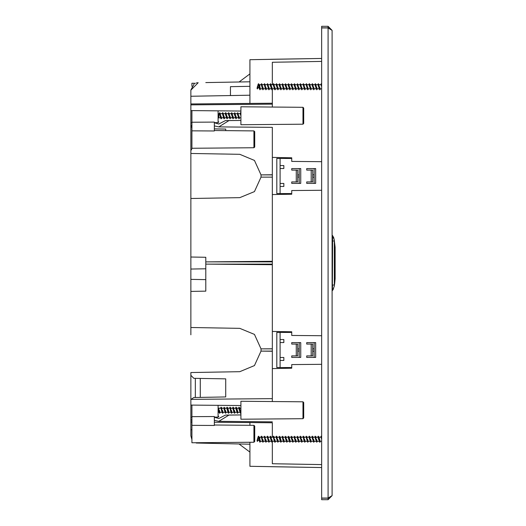 <?xml version="1.0" encoding="UTF-8"?>
<svg xmlns="http://www.w3.org/2000/svg" width="526" height="526" viewBox="0 0 526 526"><rect width="100%" height="100%" fill="white"/><g stroke="black" fill="none" stroke-linecap="round" stroke-linejoin="round"><path stroke-width="0.79" d="M265.097 84.673L267.09 84.673L267.55 85.153L268.378 88.638M265.097 437.145L267.09 437.145L267.55 437.625L268.378 441.11M258.365 83.89L258.739 83.844L259.371 85.284L258.937 84.541L258.503 85.284L258.003 84.739L258.384 83.851L257.004 88.243L257.438 88.986L257.766 87.086M258.365 436.363L258.739 436.317L259.371 437.757L258.937 437.014L258.503 437.757L258.003 437.211L258.384 436.324L257.004 440.716L257.438 441.459L257.766 439.558M334.358 286.012L334.358 285.046L332.596 285.046L332.353 290.582L332.636 235.609M332.61 235.569L332.596 240.954L334.358 240.954L334.358 239.987M191.911 127.779L190.859 125.471L190.859 191.208M214.332 125.892L218.816 126.878L272.33 127.345L272.33 174.882L261.034 174.882L254.446 160.423L239.764 154.335L190.859 153.48L190.859 334.792M272.33 103.247L272.33 89.387L272.33 107.067L272.33 103.247L190.859 103.957L190.859 90.156L198.203 82.681L196.415 82.93M272.33 127.345L272.33 157.432L291.759 157.767L291.759 161.429L321.656 161.692M190.859 103.957L190.859 125.471L191.911 125.49M249.909 86.317L230.473 86.652L230.473 95.574M272.33 351.217L272.33 401.542L272.33 351.217L261.034 351.118L254.446 365.583L239.764 371.665L190.859 372.52L190.859 375.308L193.798 378.299L225.693 378.858L225.693 396.952L193.798 397.511L191.07 399.359M272.33 422.753L272.33 437.145L272.33 422.753L214.332 422.247M190.859 375.308L190.859 419.945L191.911 419.965M302.976 418.663L303.719 417.914L303.719 402.554L302.976 401.811L240.934 401.266L240.934 419.202L302.976 418.663L302.976 401.811M302.976 124.189L303.719 123.446L303.719 108.086L302.976 107.337L240.934 106.798L240.934 124.734L302.976 124.189L302.976 107.337M254.689 441.459L254.689 426.099L253.946 425.35L253.946 442.208L254.689 441.459M191.911 405.092L191.911 416.677L214.332 416.553L214.332 425.462L191.911 425.324L191.911 442.747L253.946 442.208M218.816 412.391L218.816 408.077M195.402 83.279L191.911 83.253L191.911 86.343M254.689 146.984L254.689 131.625L253.946 130.882L253.946 147.734L254.689 146.984M191.911 110.618L191.911 122.203L214.332 122.078L214.332 130.987L191.911 130.849L191.911 148.273L253.946 147.734M218.816 117.923L218.816 113.609M261.356 83.897L261.922 84.541L261.488 85.284L261.113 84.673L259.877 84.673L259.877 87.342L260.482 88.855L262.5 88.855M261.356 436.363L261.922 437.014L261.488 437.757L261.113 437.145L259.877 437.145L259.877 439.815L260.482 441.327L262.5 441.327M214.332 417.144L218.073 417.111L218.073 405.316M214.332 122.67L218.073 122.637L218.073 110.841M221.012 407.328L220.664 408.143L221.012 407.328M222.511 112.847L222.163 113.669L222.511 112.847M273.336 83.851L272.981 84.673L273.336 83.851M267.353 83.851L267.004 84.673L267.353 83.851M273.336 436.324L272.981 437.145L273.336 436.324M267.353 436.324L267.004 437.145L267.353 436.324M219.5 112.893L219.171 113.669L219.868 112.827L221.038 118.731L221.374 118.685M270.325 83.897L269.989 84.673L270.693 83.831L272.185 89.696M261.422 83.739L261.021 84.673L261.422 83.739M270.325 436.363L269.989 437.145L270.693 436.304L272.185 442.169M261.422 436.212L261.021 437.145L261.422 436.212M334.358 285.598L334.694 283.678L334.358 285.598L334.358 283.816M334.608 242.848L335.141 247.22L335.141 263L334.654 263L334.358 242.848M335.141 247.733L334.358 240.408M335.141 278.267L334.694 283.678L335.141 278.78L335.141 263M231.46 112.893L231.124 113.669L231.828 112.827L232.992 118.731L233.702 117.857M306.198 83.89L305.862 84.673L306.566 83.831L307.763 89.795L308.446 88.855M306.198 436.363L305.862 437.145L306.566 436.304L307.763 442.267L308.446 441.327M264.348 83.897L264.913 84.548L265.413 87.579L264.65 85.896L265.387 88.638M265.479 441.255L264.65 438.368L265.913 442.267L266.59 441.327M218.816 113.669L219.783 114.043L220.545 117.64M272.33 174.783L261.034 174.882L261.034 177.124L254.446 191.589L239.764 197.677L190.859 198.526M190.859 327.474L239.764 328.323L254.446 334.411L261.034 348.876L272.33 348.777L272.33 264.677L205.811 264.124L205.811 257.28L190.859 257.023M334.358 240.954L334.358 285.046M332.353 290.582L332.353 235.418M333.563 288.728L333.339 289.195M332.748 290.22L334.358 286.065M333.339 236.805L333.964 238.317M332.596 235.549L334.358 239.935M334.358 263L334.595 283.83M335.141 261.494L335.141 264.506L335.141 261.494M270.246 59.333L321.656 58.439L249.909 59.688L249.909 103.438M239.087 81.971L249.909 73.883L239.087 81.971M270.305 59.333L271.955 59.306M321.656 48.53L321.656 48.938M270.246 466.667L321.656 467.561L249.909 466.312L249.909 442.241M321.656 477.075L321.656 477.483M271.955 466.693L270.305 466.667M249.909 452.117L239.087 444.029M328.171 498.017L329.763 497.392M332.116 30.357L332.116 495.643L328.06 498.056L328.06 27.944L332.116 30.357L328.06 26.3L328.06 27.793L330.039 28.726M330.039 497.274L328.06 498.207L321.656 498.207L321.656 499.7L328.06 499.7L332.116 495.643M328.06 499.7L328.06 498.207M328.06 27.944L321.656 27.944L321.656 498.056L328.06 498.056M328.06 27.793L321.656 27.793L321.656 26.3L328.06 26.3M191.911 422.056L190.859 422.043L190.859 419.945M190.859 422.043L190.859 429.735L191.911 429.755L190.859 429.735L190.859 435.844L190.859 429.735M225.693 130.632L225.693 129.048L214.332 128.85M190.859 150.692L192.095 148.273M272.33 177.223L272.33 261.876L272.33 194.581L291.759 194.239L272.33 194.581L272.33 177.124L261.034 177.124L272.33 177.124L272.33 157.432L291.759 157.767M272.33 261.323L205.811 261.876L272.33 261.876L272.33 264.124L205.811 264.124L205.811 291.141L190.859 291.404M272.33 264.677L272.33 331.419L291.759 331.761L291.759 335.424L321.656 335.687M272.33 348.777L272.33 331.419L291.759 331.761M291.759 194.239L291.759 190.576L321.656 190.313M321.656 47.971L321.656 49.963M321.656 471.309L321.656 468.061M297.742 174.98L299.235 174.967M312.687 174.849L314.18 174.836M314.18 177.17L312.687 177.157M299.235 177.038L297.742 177.025M272.33 62.292L272.33 84.673L272.33 62.292L321.656 61.43M240.934 111.045L190.859 110.605L240.934 111.045M218.816 126.878L228.928 120.585L240.934 120.48L225.444 120.618L218.816 124.037L214.332 122.762M191.911 122.736L190.859 122.736M249.909 81.78L205.811 82.549M249.909 95.232L190.859 96.265M194.087 84.009L190.866 90.025M321.656 469.751L321.656 468.725M249.909 425.317L249.909 422.562L249.909 425.317M249.909 444.22L196.198 443.01M190.859 435.844L191.911 439.657M261.034 351.118L272.33 351.118L272.33 348.876L261.034 348.876L261.034 351.118M291.759 368.233L272.33 368.568L291.759 368.233L291.759 364.571L321.656 364.308M314.18 348.83L312.687 348.843M299.235 348.962L297.742 348.975M297.742 351.02L299.235 351.033M312.687 351.151L314.18 351.164M200.281 378.411L200.281 397.4M195.343 397.485L195.343 378.325M272.33 463.708L272.33 441.86L272.33 463.708L321.656 464.57M240.934 405.52L190.859 405.079L240.934 405.52M214.332 420.366L218.816 421.352L228.928 415.06L240.934 414.955L225.444 415.093L218.816 418.512L214.332 417.236M191.911 417.21L190.859 417.21M214.332 425.008L253.946 425.35M191.911 425.324L191.911 416.677M218.816 416.362L218.073 417.111M214.332 130.533L253.946 130.882M191.911 130.849L191.911 122.203M218.816 121.887L218.073 122.637M280.102 186.467L283.836 186.467L283.836 183.475L280.102 183.475M280.102 193.568L276.814 193.568L276.814 158.438L280.102 158.438L280.102 193.568L291.759 193.568M280.102 165.539L283.836 165.539L283.836 168.53L280.102 168.53M280.102 158.438L291.759 158.438M296.243 181.911L291.759 181.911L291.759 183.403L300.727 183.403L300.727 168.603L291.759 168.603L291.759 170.102L296.243 170.102L296.243 181.911L297.742 181.911L297.742 170.102L296.243 170.102M315.679 183.403L315.679 168.603L306.711 168.603L306.711 170.102L311.195 170.102L311.195 181.911L306.711 181.911L306.711 183.403L315.679 183.403M311.195 181.911L312.687 181.911L312.687 170.102L311.195 170.102M314.18 168.603L314.18 183.403M299.235 168.603L299.235 183.403M238.935 407.367L239.501 408.018L240.467 413.206L240.934 412.259L240.303 410.181M240.934 408.143L239.685 408.143M240.08 412.331L237.943 412.259L236.943 408.748M239.935 408.755L239.501 408.018L239.067 408.755L239.567 410.78L238.692 408.143L236.693 408.143M240.527 411.181L240.435 410.773L239.567 410.78L239.974 412.108M237.088 412.331L234.951 412.259L234.32 410.175M233.702 408.143L235.701 408.143L237.509 413.272L238.186 412.331M236.674 411.187L236.812 411.674M234.096 412.331L231.966 412.259L231.328 410.175M230.717 408.143L232.709 408.143L234.517 413.272L235.201 412.331M233.682 411.187L233.82 411.674M231.105 412.331L228.974 412.259L227.975 408.748M229.967 407.367L230.533 408.018L230.099 408.755L229.724 408.143L227.725 408.143M230.224 409.208L230.598 410.78L230.224 409.208M230.704 411.214L230.835 411.68M228.12 412.331L225.983 412.259L225.352 410.181M224.733 408.143L226.732 408.143L227.607 410.78L227.041 408.544M227.705 411.194L227.843 411.674M225.128 412.331L222.998 412.259L222.36 410.175M221.748 408.143L223.741 408.143L225.549 413.272L226.233 412.331M224.714 411.187L224.852 411.674M222.136 412.331L220.006 412.259L219.375 410.181M220.999 407.361L221.367 407.302L222.064 411.049L220.756 408.143L218.816 408.143M222.13 412.259L221.63 410.786L222.038 412.108M219.151 412.331L218.816 412.331M218.816 409.366L219.072 411.049L219.506 410.773L219.598 411.181M218.816 410.885L219.572 413.272L220.249 412.331M220.006 412.259L219.572 413.272M221.065 407.203L220.664 408.143L221.065 407.203M222.998 412.259L222.531 413.206L222.064 411.049L222.498 410.78L222.59 411.181M223.984 407.367L224.352 407.302L225.056 411.049L225.483 410.78L225.582 411.181M226.976 407.367L227.541 408.018L228.508 413.206L229.218 412.331M227.843 408.4L227.344 407.302M227.114 408.755L227.541 408.018L228.343 410.175M227.607 410.78L228.475 410.773L228.567 411.181M228.974 412.259L228.54 413.272M230.967 408.755L230.533 408.018L231.032 411.049L231.466 410.773L231.558 411.181M230.598 410.78L231.532 413.272L232.209 412.331M232.952 407.367L233.32 407.302L234.024 411.049L234.458 410.78L234.55 411.181M234.951 412.259L234.517 413.272M235.944 407.367L236.312 407.302L237.009 411.049L237.443 410.78L237.535 411.181M236.812 408.4L236.312 407.302M236.01 408.544L236.516 408.018L237.311 410.181M237.943 412.259L237.509 413.272M240.5 413.272L240.934 412.857M240.066 412.259L240.467 413.206M237.075 412.259L237.476 413.206M234.083 412.259L234.491 413.206M233.958 408.755L233.524 408.018L233.018 408.544M231.098 412.259L231.499 413.206M228.106 412.259L228.508 413.206M225.115 412.259L225.522 413.206M224.99 408.755L224.556 408.018L224.05 408.538M221.998 408.755L221.564 408.018L221.032 408.478M221.63 410.78L221.315 409.432M240.934 117.857L239.435 117.785L238.804 115.707M238.186 113.669L240.185 113.669L240.934 115.746L240.691 114.753M238.58 117.857L236.45 117.785L235.819 115.707M235.201 113.669L237.193 113.669L239.001 118.797L239.685 117.857M238.173 116.719L238.304 117.199M235.595 117.857L233.459 117.785L232.827 115.707M232.209 113.669L234.208 113.669L235.083 116.305L234.511 114.07M235.181 116.733L235.313 117.193M232.604 117.857L230.467 117.785L229.836 115.707M232.459 114.287L232.025 113.544L231.598 114.287L232.091 116.305L231.216 113.669L229.218 113.669M232.104 116.345L232.499 117.633M229.612 117.857L227.482 117.785L226.844 115.707M226.233 113.669L228.225 113.669L230.033 118.797L230.717 117.857M229.204 116.739L229.336 117.193M226.621 117.857L224.49 117.785L223.859 115.707M225.483 112.893L226.048 113.544L225.615 114.287L226.114 116.305L225.24 113.669L223.241 113.669M226.482 114.287L226.048 113.544L226.548 116.575L226.134 116.404M226.187 116.627L226.522 117.64M223.635 117.857L221.499 117.785L220.867 115.707M220.249 113.669L222.248 113.669L222.557 114.07M222.63 114.293L223.129 116.331M223.221 116.726L223.359 117.199M220.644 117.857L218.816 117.857M220.506 114.287L220.072 113.544L219.638 114.287L220.138 116.305L220.999 116.299L221.098 116.706M221.499 117.785L221.065 118.797M222.491 112.893L222.86 112.827L224.352 118.698M223.491 114.287L223.057 113.544L222.623 114.287L223.123 116.305L223.991 116.299L224.083 116.706M224.49 117.785L224.056 118.797M227.482 117.785L227.015 118.731L226.548 116.575L226.982 116.305L227.074 116.706M227.048 118.797L227.725 117.857M228.468 112.893L228.836 112.827L229.54 116.575L229.967 116.305L230.066 116.706M230.467 117.785L230.033 118.797M232.097 116.318L232.959 116.305L233.051 116.706M233.459 117.785L233.025 118.797M234.451 112.893L235.017 113.544L235.983 118.731L236.693 117.857M235.083 116.305L235.95 116.299L236.042 116.706M237.436 112.893L237.811 112.827L238.508 116.575L238.942 116.305L239.034 116.706M239.435 117.785L239.001 118.797M240.428 112.893L240.934 113.268M240.934 113.642L240.494 114.07M240.5 112.728L240.08 113.669M238.567 117.785L238.975 118.731M238.442 114.287L238.008 113.544L237.502 114.076M235.582 117.785L235.983 118.731M235.451 114.287L235.017 113.544L234.774 113.958M232.591 117.785L232.992 118.731M229.599 117.785L230.007 118.731M229.474 114.287L229.04 113.544L228.534 114.07M226.614 117.785L226.114 116.305M223.622 117.785L224.023 118.731M222.564 112.728L222.156 113.669L222.564 112.728M220.631 117.785L221.038 118.731M321.656 88.855L320.156 88.789L319.525 86.705M321.656 84.647L321.281 85.284L321.656 86.744L320.906 84.673L318.907 84.673M319.085 85.054L318.526 83.831L319.223 87.579L320.018 89.696M319.302 88.855L317.165 88.789L316.534 86.705M319.157 85.284L318.723 84.548L318.296 85.284L318.789 87.303L317.914 84.673L315.916 84.673M316.093 85.054L315.541 83.831L316.705 89.736L317.415 88.855M319.749 87.704L319.657 87.303L318.789 87.303L319.197 88.638M316.31 88.855L314.18 88.789L313.542 86.705M316.172 85.284L315.738 84.548L315.304 85.284L315.804 87.303L314.923 84.673L312.931 84.673M316.665 87.296L315.804 87.303L316.211 88.638M313.318 88.855L311.188 88.789L310.557 86.705M312.181 83.897L312.746 84.548L312.312 85.284L312.812 87.303L311.938 84.673L309.939 84.673M313.18 85.284L312.746 84.548L313.22 88.638M310.333 88.855L308.197 88.789L307.565 86.705M309.189 83.897L309.755 84.548L309.321 85.284L309.821 87.303L308.946 84.673L306.947 84.673M309.913 87.691L310.228 88.638M307.342 88.855L305.205 88.789L304.574 86.705M307.204 85.284L306.77 84.548L306.336 85.284L305.954 84.673L303.962 84.673M306.25 85.041L307.243 88.638M304.35 88.855L302.22 88.789L301.589 86.705M303.213 83.897L303.778 84.548L303.344 85.284L302.969 84.673L300.971 84.673M303.482 85.791L303.844 87.303L303.482 85.791M303.949 87.743L304.081 88.204M301.365 88.855L299.228 88.789L298.597 86.705M297.979 84.673L299.978 84.673L301.786 89.795L302.463 88.855M300.951 87.724L301.089 88.197M298.373 88.855L296.237 88.789L295.605 86.705M294.994 84.673L296.986 84.673L298.794 89.795L299.478 88.855M297.966 87.73L298.097 88.197M295.382 88.855L293.252 88.789L292.62 86.705M292.002 84.673L294.001 84.673L295.803 89.795L296.486 88.855M294.968 87.71L295.106 88.204M292.397 88.855L290.26 88.789L289.629 86.705M291.253 83.897L291.818 84.548L291.384 85.284L291.884 87.303L291.01 84.673L289.011 84.673M289.188 85.054L288.629 83.831L289.8 89.736L290.51 88.855M292.252 85.284L291.818 84.548L292.292 88.638M289.405 88.855L287.268 88.789L286.637 86.705M286.019 84.673L288.018 84.673L288.892 87.303L289.76 87.303L289.852 87.704M288.991 87.717L289.129 88.197M286.414 88.855L284.283 88.789L283.652 86.705M283.034 84.673L285.026 84.673L286.834 89.795L287.518 88.855M285.999 87.71L286.137 88.204M283.429 88.855L281.292 88.789L280.66 86.705M282.284 83.897L282.85 84.548L282.416 85.284L282.041 84.673L280.042 84.673M280.22 85.054L279.661 83.831L280.825 89.736L281.535 88.855M282.541 85.738L282.916 87.303L282.541 85.738M283.021 87.743L283.152 88.204M280.437 88.855L278.3 88.789L277.669 86.705M277.051 84.673L279.05 84.673L279.924 87.303L279.175 84.739M280.023 87.717L280.161 88.197M277.445 88.855L275.315 88.789L274.677 86.705M274.066 84.673L276.058 84.673L277.866 89.795L278.55 88.855M277.031 87.717L277.169 88.197M274.454 88.855L272.323 88.789L271.692 86.705M273.316 83.89L273.684 83.831L274.381 87.579L273.073 84.673L271.074 84.673M274.447 88.789L273.947 87.316L274.355 88.638M271.469 88.855L269.332 88.789L268.701 86.711M271.824 87.296L270.956 87.303L270.081 84.673L268.082 84.673M271.455 88.789L270.962 87.336M271.035 87.645L271.363 88.638M268.477 88.855L266.347 88.789L265.709 86.705M265.485 88.855L263.355 88.789L262.724 86.705M264.493 85.324L264.105 84.673L262.106 84.673M261.494 85.297L262.395 88.638M259.292 88.368L257.378 86.764L258.621 85.725M259.877 84.673L259.318 85.133M257.878 86.343L257.937 85.955L257.503 86.225M257.438 88.986L258.108 87.375M258.457 85.863L258.555 85.482M258.174 86.1L258.161 84.679M258.437 83.733L258.003 84.745L258.437 83.733M258.733 83.831L259.903 89.736L260.613 88.855M259.371 85.284L260.423 88.835M262.855 87.296L262.947 87.704M262.356 85.284L261.922 84.541L262.888 89.736L263.598 88.855M263.355 88.789L262.921 89.795M265.847 87.296L265.939 87.71M265.847 87.303L265.413 87.579L265.88 89.736L266.59 88.855M267.339 83.89L267.905 84.541L268.898 89.795L269.582 88.855M268.832 87.296L268.931 87.704M271.824 87.303L271.916 87.704M272.323 88.789L271.889 89.795M273.382 83.733L272.981 84.673L273.382 83.733M274.815 87.296L274.907 87.704M274.815 87.303L274.381 87.579L274.848 89.736L275.183 89.683M275.315 88.789L274.881 89.795M276.301 83.897L276.669 83.831L277.373 87.579L277.807 87.303L277.899 87.704M279.293 83.897L279.661 83.831M280.792 87.296L280.884 87.704M281.292 88.789L280.858 89.795M283.784 87.296L283.876 87.704M283.284 85.284L282.85 84.548L283.816 89.736L284.527 88.855M285.27 83.897L285.644 83.831L286.341 87.579L286.775 87.303L286.867 87.704M287.268 88.789L286.834 89.795M288.261 83.897L288.629 83.831M290.26 88.789L289.826 89.795M292.752 87.296L292.844 87.704M292.752 87.303L292.318 87.579L292.785 89.736L293.495 88.855M293.252 88.789L292.818 89.795M294.238 83.897L294.613 83.831L295.31 87.579L295.743 87.303L295.836 87.704M296.237 88.789L295.803 89.795M297.229 83.897L297.598 83.831L298.295 87.579L298.729 87.303L298.827 87.704M299.228 88.789L298.794 89.795M300.221 83.897L300.589 83.831L301.286 87.579L301.72 87.303L301.812 87.704M302.22 88.789L301.786 89.795M304.081 84.929L303.581 83.831M304.705 87.296L304.804 87.704M304.212 85.284L303.778 84.548L304.745 89.736L305.455 88.855M305.205 88.789L304.778 89.795M306.836 87.303L307.697 87.303L307.795 87.704M310.189 85.284L309.755 84.548L310.721 89.736L311.431 88.855M309.821 87.303L310.688 87.303L310.781 87.704M313.68 87.296L313.772 87.704M313.68 87.303L313.246 87.579L313.713 89.736L314.423 88.855M315.166 83.897L315.534 83.831M316.665 87.303L316.764 87.704M318.158 83.897L318.526 83.831M321.149 83.897L321.656 84.272M319.289 88.789L319.69 89.736M316.297 88.789L316.705 89.736M313.312 88.789L313.713 89.736M310.32 88.789L310.721 89.736M307.329 88.789L307.736 89.736M304.344 88.789L304.745 89.736M301.352 88.789L301.753 89.736M301.22 85.284L300.787 84.548L300.287 85.067M298.36 88.789L298.768 89.736M298.235 85.284L297.801 84.548L297.295 85.067M295.375 88.789L295.776 89.736M295.244 85.284L294.81 84.548L294.376 85.284L294.126 84.739M292.384 88.789L292.785 89.736M289.392 88.789L289.8 89.736M289.261 85.284L288.833 84.548L288.327 85.067M286.407 88.789L286.808 89.736M286.275 85.284L285.842 84.548L285.335 85.067M283.415 88.789L283.816 89.736M280.424 88.789L280.825 89.736M280.292 85.284L279.858 84.541L279.431 85.284M277.432 88.789L277.84 89.736M277.307 85.284L276.873 84.548L276.367 85.067M274.316 85.284L273.882 84.541L273.349 85.002M273.947 87.303L273.632 85.955M271.324 85.284L270.89 84.541L270.364 85.002M270.956 87.303L270.463 85.284M268.464 88.789L268.871 89.736M268.339 85.284L267.905 84.541L267.386 85.041M268.832 87.303L267.971 87.303L267.471 85.284M267.405 83.733L267.004 84.673L267.405 83.733M265.479 88.789L264.979 87.303M265.347 85.284L264.913 84.548L264.381 85.008M262.487 88.789L262.888 89.736M262.855 87.303L261.987 87.303L261.409 85.041M259.496 88.789L258.503 85.284M321.656 441.327L320.156 441.255L319.157 437.744M321.656 437.119L321.281 437.757L321.656 439.217L320.906 437.145L318.907 437.145M319.302 441.327L317.165 441.255L316.534 439.177M318.158 436.37L318.723 437.014L318.296 437.757L318.789 439.775L317.914 437.145L315.916 437.145M319.525 439.177L318.723 437.014L319.197 441.11M316.31 441.327L314.18 441.255L313.542 439.177M315.166 436.37L315.738 437.014L315.304 437.757L315.804 439.775L314.923 437.145L312.931 437.145M316.172 437.757L315.738 437.014L316.211 441.11M313.318 441.327L311.188 441.255L310.557 439.177M312.181 436.37L312.746 437.014L312.312 437.757L312.812 439.775L311.938 437.145L309.939 437.145M313.18 437.757L312.746 437.014L313.22 441.11M310.333 441.327L308.197 441.255L307.565 439.177M309.189 436.37L309.755 437.014L309.321 437.757L309.821 439.775L308.946 437.145L306.947 437.145M309.913 440.163L310.228 441.11M307.342 441.327L305.205 441.255L304.574 439.177M307.204 437.757L306.77 437.014L306.336 437.757L305.954 437.145L303.962 437.145M306.25 437.514L307.243 441.11M304.35 441.327L302.22 441.255L301.589 439.177M303.213 436.37L303.778 437.014L303.344 437.757L302.969 437.145L300.971 437.145M303.482 438.263L303.844 439.775L303.482 438.263M303.949 440.216L304.081 440.676M301.365 441.327L299.228 441.255L298.597 439.177M297.979 437.145L299.978 437.145L301.786 442.267L302.463 441.327M300.951 440.196L301.089 440.67M298.373 441.327L296.237 441.255L295.605 439.177M294.994 437.145L296.986 437.145L298.794 442.267L299.478 441.327M297.966 440.203L298.097 440.67M295.382 441.327L293.252 441.255L292.62 439.177M292.002 437.145L294.001 437.145L295.803 442.267L296.486 441.327M294.968 440.183L295.106 440.67M292.397 441.327L290.26 441.255L289.261 437.744M291.253 436.37L291.818 437.014L291.384 437.757L291.884 439.775L291.01 437.145L289.011 437.145M292.252 437.757L291.818 437.014L292.292 441.11M289.405 441.327L287.268 441.255L286.637 439.177M286.019 437.145L288.018 437.145L289.826 442.267L290.51 441.327M288.991 440.183L289.129 440.67M286.414 441.327L284.283 441.255L283.652 439.177M283.034 437.145L285.026 437.145L286.834 442.267L287.518 441.327M285.999 440.183L286.137 440.67M283.429 441.327L281.292 441.255L280.292 437.744M282.284 436.37L282.85 437.014L282.416 437.757L282.041 437.145L280.042 437.145M282.541 438.204L282.916 439.775L282.541 438.204M283.021 440.209L283.152 440.676M280.437 441.327L278.3 441.255L277.669 439.177M277.051 437.145L279.05 437.145L279.924 439.775L279.175 437.211M280.023 440.19L280.161 440.67M277.445 441.327L275.315 441.255L274.677 439.177M274.066 437.145L276.058 437.145L277.866 442.267L278.55 441.327M277.031 440.19L277.169 440.67M274.454 441.327L272.323 441.255L271.692 439.177M273.316 436.363L273.684 436.304L274.381 440.045L273.073 437.145L271.074 437.145M273.947 439.789L274.355 441.11M271.469 441.327L269.332 441.255L268.701 439.184M271.916 440.177L271.824 439.769L270.956 439.775L270.081 437.145L268.082 437.145M271.035 440.117L271.363 441.11M268.477 441.327L266.347 441.255L265.709 439.177M265.485 441.327L263.355 441.255L262.724 439.177M264.493 437.796L264.105 437.145L262.106 437.145M264.979 439.789L265.387 441.11M262.356 437.757L261.922 437.014L262.421 440.045L261.494 437.77L262.395 441.11M259.292 440.841L257.378 439.236L258.621 438.191M259.877 437.145L259.318 437.606M257.878 438.815L257.937 438.421L257.503 438.697M257.438 441.459L258.108 439.848M258.457 438.336L258.555 437.954M258.174 438.572L258.161 437.152M258.437 436.205L258.003 437.211L258.437 436.205M258.733 436.304L259.903 442.202L260.613 441.327M259.371 437.757L260.423 441.307M263.355 441.255L262.888 442.202L262.421 440.045L262.855 439.769L262.947 440.177M262.921 442.267L263.598 441.327M264.348 436.37L264.716 436.304L265.413 440.045L265.847 439.775L265.939 440.183M267.339 436.363L267.905 437.014L268.898 442.267L269.582 441.327M268.339 437.757L267.905 437.014L267.471 437.757L267.971 439.775L268.832 439.769L268.931 440.177M272.323 441.255L271.889 442.267M273.382 436.205L272.981 437.145L273.382 436.205M275.315 441.255L274.848 442.202L274.381 440.045L274.815 439.769L274.907 440.177M276.301 436.37L276.669 436.304L277.373 440.045L277.807 439.775L277.899 440.177M279.293 436.37L279.858 437.014L280.825 442.202L281.535 441.327M280.161 437.402L279.661 436.304M279.431 437.757L279.858 437.014L280.66 439.177M279.924 439.775L280.792 439.769L280.884 440.177M281.292 441.255L280.858 442.267M283.284 437.757L282.85 437.014L283.35 440.045L283.784 439.769L283.876 440.177M282.916 439.775L283.849 442.267L284.527 441.327M285.27 436.37L285.644 436.304L286.341 440.045L286.775 439.775L286.867 440.177M287.268 441.255L286.834 442.267M288.261 436.37L288.629 436.304L289.326 440.045L289.76 439.775L289.852 440.177M289.129 437.402L288.629 436.304M288.327 437.54L288.833 437.014L289.629 439.177M290.26 441.255L289.826 442.267M293.252 441.255L292.785 442.202L292.318 440.045L292.752 439.769L292.844 440.177M292.818 442.267L293.495 441.327M294.238 436.37L294.613 436.304L295.31 440.045L295.743 439.775L295.836 440.177M296.237 441.255L295.803 442.267M297.229 436.37L297.598 436.304L298.295 440.045L298.729 439.775L298.827 440.177M299.228 441.255L298.794 442.267M300.221 436.37L300.589 436.304L301.286 440.045L301.72 439.775L301.812 440.177M302.22 441.255L301.786 442.267M304.081 437.402L303.581 436.304M304.212 437.757L303.778 437.014L304.278 440.045L304.705 439.769L304.804 440.177M303.844 439.775L304.778 442.267L305.455 441.327M305.205 441.255L304.778 442.267M306.836 439.775L307.697 439.775L307.795 440.177M310.189 437.757L309.755 437.014L310.721 442.202L311.431 441.327M309.821 439.775L310.688 439.775L310.781 440.177M314.18 441.255L313.713 442.202L313.246 440.045L313.68 439.769L313.772 440.177M313.746 442.267L314.423 441.327M316.041 437.402L315.541 436.304M317.165 441.255L316.705 442.202L316.238 440.045L316.665 439.769L316.764 440.177M316.731 442.267L317.415 441.327M319.026 437.402L318.526 436.304M320.156 441.255L319.69 442.202L319.223 440.045L319.657 439.775L319.749 440.177M321.149 436.37L321.656 436.738M319.289 441.255L319.69 442.202M316.297 441.255L316.705 442.202M313.312 441.255L313.713 442.202M310.32 441.255L310.721 442.202M307.329 441.255L307.736 442.202M304.344 441.255L304.745 442.202M301.352 441.255L301.753 442.202M301.22 437.757L300.787 437.014L300.287 437.54M298.36 441.255L298.768 442.202M298.235 437.757L297.801 437.014L297.295 437.54M295.375 441.255L295.776 442.202M295.244 437.757L294.81 437.014L294.376 437.757L294.126 437.211M292.384 441.255L292.785 442.202M289.392 441.255L289.8 442.202M286.407 441.255L286.808 442.202M286.275 437.757L285.842 437.014L285.335 437.54M283.415 441.255L283.816 442.202M280.424 441.255L280.825 442.202M277.432 441.255L277.84 442.202M277.307 437.757L276.873 437.014L276.367 437.54M274.447 441.255L273.632 438.428M274.316 437.757L273.882 437.014L273.349 437.474M271.455 441.255L270.364 437.474M271.324 437.757L270.89 437.014L270.463 437.757M268.464 441.255L268.871 442.202M267.405 436.205L267.004 437.145L267.405 436.205M265.347 437.757L264.913 437.014L264.381 437.481M262.487 441.255L262.888 442.202M259.496 441.255L258.503 437.757M280.102 360.461L283.836 360.461L283.836 357.47L280.102 357.47M280.102 367.562L276.814 367.562L276.814 332.432L280.102 332.432L280.102 367.562L291.759 367.562M280.102 339.533L283.836 339.533L283.836 342.525L280.102 342.525M280.102 332.432L291.759 332.432M296.243 355.898L291.759 355.898L291.759 357.397L300.727 357.397L300.727 342.597L291.759 342.597L291.759 344.089L296.243 344.089L296.243 355.898L297.742 355.898L297.742 344.089L296.243 344.089M315.679 357.397L315.679 342.597L306.711 342.597L306.711 344.089L311.195 344.089L311.195 355.898L306.711 355.898L306.711 357.397L315.679 357.397M311.195 355.898L312.687 355.898L312.687 344.089L311.195 344.089M314.18 342.597L314.18 357.397M299.235 342.597L299.235 357.397M332.116 285.046L332.116 240.954M334.608 283.192L335.141 277.695M334.608 242.808L335.141 248.305M219.007 408.755L218.816 408.426M225.983 412.259L225.549 413.272M231.966 412.259L231.532 413.272M239.001 407.203L238.6 408.143M236.016 407.203L235.609 408.143M233.025 407.203L232.624 408.143M230.033 407.203L229.632 408.143M227.048 407.203L226.64 408.143M236.45 117.785L236.016 118.797M228.54 112.728L228.139 113.669M225.549 112.728L225.148 113.669M259.864 87.303L259.002 87.303M260.363 88.789L259.929 89.795M266.347 88.789L265.913 89.795M269.332 88.789L268.898 89.795M278.3 88.789L277.866 89.795M280.792 87.303L279.924 87.303M283.784 87.303L282.916 87.303M284.283 88.789L283.849 89.795M304.712 87.303L303.844 87.303M308.197 88.789L307.763 89.795M311.188 88.789L310.754 89.795M314.18 88.789L313.746 89.795M317.165 88.789L316.731 89.795M320.156 88.789L319.723 89.795M321.215 83.733L320.814 84.673M318.23 83.733L317.822 84.673M315.238 83.733L314.837 84.673M312.247 83.733L311.846 84.673M309.262 83.733L308.854 84.673M303.278 83.733L302.877 84.673M300.293 83.733L299.886 84.673M276.374 83.733L275.972 84.673M259.864 439.775L259.002 439.775M260.363 441.255L259.929 442.267M266.347 441.255L265.913 442.267M269.332 441.255L268.898 442.267M278.3 441.255L277.866 442.267M284.283 441.255L283.849 442.267M308.197 441.255L307.763 442.267M311.188 441.255L310.754 442.267M321.215 436.205L320.814 437.145M318.23 436.205L317.822 437.145M315.238 436.205L314.837 437.145M312.247 436.205L311.846 437.145M309.262 436.205L308.854 437.145M303.278 436.205L302.877 437.145M300.293 436.205L299.886 437.145M276.374 436.205L275.972 437.145M190.859 279.365L205.811 279.628M190.859 269.056L205.811 268.793M190.859 104.891L272.33 104.181M190.859 399.365L272.33 398.655M218.816 421.352L272.33 421.819M221.873 408.413L221.374 407.315M223.241 412.331L222.86 413.173M224.858 408.413L224.359 407.302M230.842 408.413L230.335 407.302M233.827 408.413L233.327 407.302M239.81 408.413L239.304 407.302M238.975 407.269L238.58 408.143M235.983 407.269L235.595 408.143M232.992 407.269L232.604 408.143M230.007 407.269L229.612 408.143M227.015 407.269L226.621 408.143M222.531 413.206L222.018 412.068M221.038 407.269L220.644 408.143M219.539 413.206L219.026 412.068M220.374 113.938L219.868 112.827M221.748 117.857L221.367 118.698M223.366 113.938L222.866 112.847M224.733 117.857L224.359 118.698M226.358 113.938L225.851 112.827M229.343 113.938L228.843 112.827M232.334 113.938L231.828 112.827M235.326 113.938L234.82 112.827M238.311 113.938L237.811 112.827M240.934 113.143L240.796 112.827M231.499 112.794L231.105 113.669M228.508 112.794L228.12 113.669M227.015 118.731L226.502 117.594M225.522 112.794L225.128 113.669M222.531 112.794L222.136 113.669M219.539 112.794L219.151 113.669M262.231 84.936L261.724 83.831M265.222 84.936L264.716 83.831M268.207 84.936L267.714 83.844M271.199 84.936L270.693 83.831M272.567 88.855L272.192 89.696M274.191 84.936L273.691 83.844M275.558 88.855L275.177 89.696M277.176 84.936L276.676 83.831M283.159 84.936L282.653 83.831M286.144 84.936L285.644 83.831M292.127 84.936L291.621 83.831M295.112 84.936L294.613 83.831M298.104 84.936L297.598 83.831M301.096 84.936L300.589 83.831M307.072 84.936L306.566 83.831M310.064 84.936L309.558 83.831M313.055 84.936L312.549 83.831M320.4 88.855L320.025 89.696M321.656 84.14L321.517 83.831M321.189 83.798L320.794 84.673M318.197 83.798L317.803 84.673M315.205 83.798L314.818 84.673M312.22 83.798L311.826 84.673M309.229 83.798L308.834 84.673M306.237 83.798L305.849 84.673M303.252 83.798L302.858 84.673M300.261 83.798L299.866 84.673M276.341 83.798L275.953 84.673M274.848 89.736L274.335 88.598M273.356 83.798L272.961 84.673M271.857 89.736L271.344 88.598M270.364 83.798L269.969 84.673M267.372 83.798L266.984 84.673M265.88 89.736L265.367 88.598M264.387 83.798L263.993 84.673M261.396 83.798L261.001 84.673M259.903 89.736L259.39 88.598M258.404 83.798L257.891 84.929M262.231 437.408L261.724 436.304M265.222 437.408L264.716 436.304M268.207 437.408L267.714 436.317M271.199 437.408L270.693 436.304M272.567 441.327L272.192 442.169M274.191 437.408L273.691 436.317M275.558 441.327L275.177 442.169M277.176 437.408L276.676 436.304M283.159 437.408L282.653 436.304M286.144 437.408L285.644 436.304M292.127 437.408L291.621 436.304M295.112 437.408L294.613 436.304M298.104 437.408L297.598 436.304M301.096 437.408L300.589 436.304M307.072 437.408L306.566 436.304M310.064 437.408L309.558 436.304M313.055 437.408L312.549 436.304M320.4 441.327L320.025 442.169M321.656 436.613L321.517 436.304M321.189 436.264L320.794 437.145M318.197 436.264L317.803 437.145M315.205 436.264L314.818 437.145M312.22 436.264L311.826 437.145M309.229 436.264L308.834 437.145M306.237 436.264L305.849 437.145M303.252 436.264L302.858 437.145M300.261 436.264L299.866 437.145M276.341 436.264L275.953 437.145M274.848 442.202L274.335 441.071M273.356 436.264L272.961 437.145M271.857 442.202L271.344 441.071M270.364 436.264L269.969 437.145M267.372 436.264L266.984 437.145M265.88 442.202L265.367 441.071M264.387 436.264L263.993 437.145M261.396 436.264L261.001 437.145M259.903 442.202L259.39 441.071M258.404 436.264L257.891 437.402"/></g></svg>
